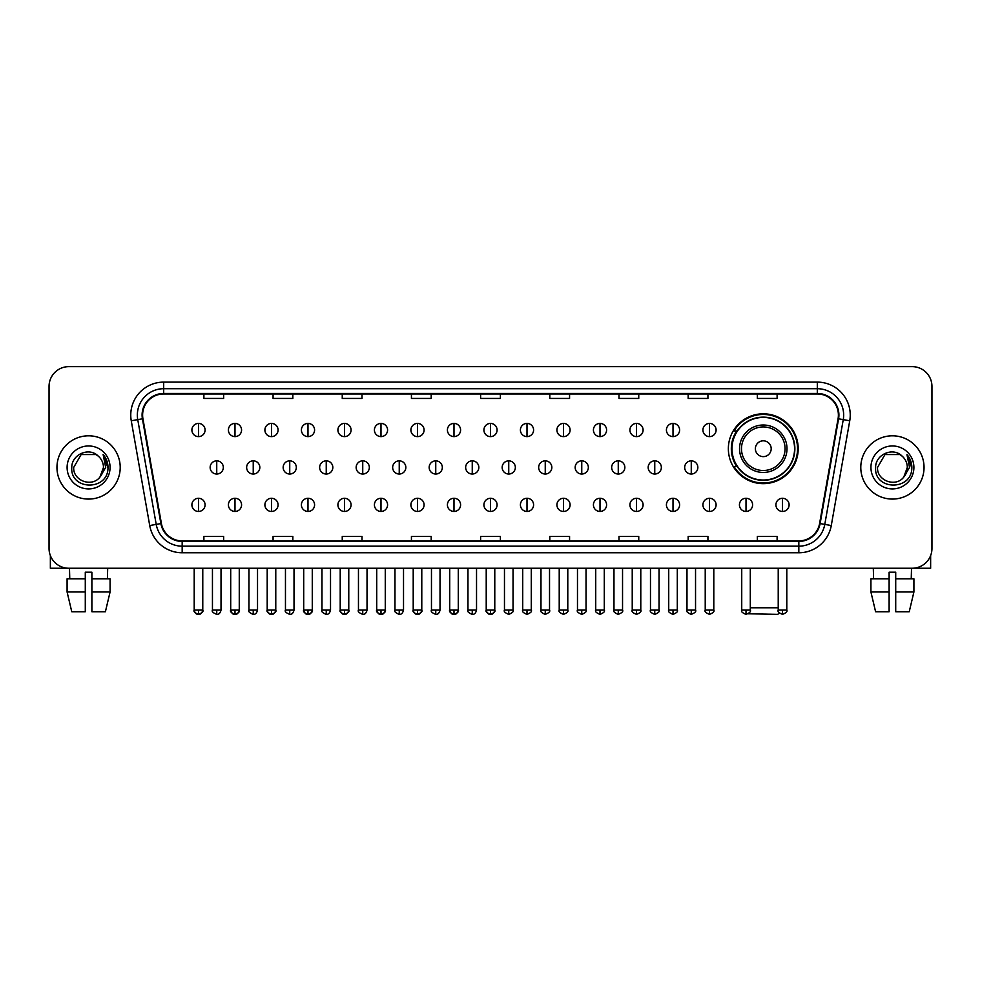 <?xml version="1.0" encoding="UTF-8"?>
<svg xmlns="http://www.w3.org/2000/svg" width="981" height="981" viewBox="0 0 981 981"><rect width="100%" height="100%" fill="white"/><g stroke="black" fill="none" stroke-linecap="round" stroke-linejoin="round"><path stroke-width="1.47" d="M728.356 448.722A34.924 34.924 0 0 0 763.279 483.645A34.924 34.924 0 0 0 798.203 448.722A34.924 34.924 0 0 0 763.279 413.81A34.924 34.924 0 0 0 728.356 448.722M736.731 466.515A31.956 31.956 0 0 1 736.731 430.941M49.05 386.391L49.05 548.477A19.767 19.767 0 0 0 68.817 568.244L912.183 568.244A19.767 19.767 0 0 0 931.95 548.477L931.95 386.391A19.767 19.767 0 0 0 912.183 366.636L68.817 366.636A19.767 19.767 0 0 0 49.05 386.391L49.05 548.477M56.959 467.434A31.625 31.625 0 0 0 88.584 499.071A31.625 31.625 0 0 0 120.209 467.434A31.625 31.625 0 0 0 88.584 435.809A31.625 31.625 0 0 0 56.959 467.434A31.625 31.625 0 0 0 88.584 499.071A31.625 31.625 0 0 0 120.209 467.434A31.625 31.625 0 0 0 88.584 435.809A31.625 31.625 0 0 0 56.959 467.434M860.791 467.434A31.625 31.625 0 0 0 892.416 499.071A31.625 31.625 0 0 0 924.041 467.434A31.625 31.625 0 0 0 892.416 435.809A31.625 31.625 0 0 0 860.791 467.434A31.625 31.625 0 0 0 892.416 499.071A31.625 31.625 0 0 0 924.041 467.434A31.625 31.625 0 0 0 892.416 435.809A31.625 31.625 0 0 0 860.791 467.434M142.613 415.061A21.079 21.079 0 0 1 163.692 393.97L817.308 393.97A21.079 21.079 0 0 1 838.068 418.715L819.601 523.486A21.079 21.079 0 0 1 798.828 540.899L182.172 540.899A21.079 21.079 0 0 1 161.399 523.486L142.932 418.715A21.079 21.079 0 0 1 142.613 415.061M142.086 415.061A21.607 21.607 0 0 0 142.417 418.813L160.884 523.572A21.607 21.607 0 0 0 182.172 541.426L798.828 541.426A21.607 21.607 0 0 0 820.116 523.572L838.583 418.813A21.607 21.607 0 0 0 817.308 393.442L163.692 393.442A21.607 21.607 0 0 0 142.086 415.061M131.258 420.775A32.949 32.949 0 0 1 163.692 382.112L817.308 382.112A32.949 32.949 0 0 1 849.742 420.775L831.275 525.546A32.949 32.949 0 0 1 798.828 552.769L182.172 552.769A32.949 32.949 0 0 1 149.725 525.546L131.258 420.775L137.745 419.635A26.352 26.352 0 0 1 163.692 388.709L817.308 388.709A26.352 26.352 0 0 1 843.255 419.635L824.788 524.394A26.352 26.352 0 0 1 798.828 546.172L182.172 546.172A26.352 26.352 0 0 1 156.212 524.394L137.745 419.635A26.352 26.352 0 0 1 137.34 415.061M912.183 366.636L68.817 366.636M68.817 568.244L912.183 568.244M931.95 548.477L931.95 386.391M820.116 523.572L824.788 524.394L843.255 419.635L849.742 420.775M480.616 393.97L480.616 398.433L500.384 398.433L500.384 393.97M411.431 393.97L411.431 398.433L431.199 398.433L431.199 393.97M342.246 393.97L342.246 398.433L362.014 398.433L362.014 393.97M273.074 393.97L273.074 398.433L292.841 398.433L292.841 393.97M203.889 393.97L203.889 398.433L223.656 398.433L223.656 393.97M549.801 393.97L549.801 398.433L569.569 398.433L569.569 393.97M618.986 393.97L618.986 398.433L638.754 398.433L638.754 393.97M688.159 393.97L688.159 398.433L707.926 398.433L707.926 393.97M757.344 393.97L757.344 398.433L777.111 398.433L777.111 393.97M500.384 540.899L500.384 536.448L480.616 536.448L480.616 540.899M431.199 540.899L431.199 536.448L411.431 536.448L411.431 540.899M362.014 540.899L362.014 536.448L342.246 536.448L342.246 540.899M292.841 540.899L292.841 536.448L273.074 536.448L273.074 540.899M223.656 540.899L223.656 536.448L203.889 536.448L203.889 540.899M569.569 540.899L569.569 536.448L549.801 536.448L549.801 540.899M638.754 540.899L638.754 536.448L618.986 536.448L618.986 540.899M707.926 540.899L707.926 536.448L688.159 536.448L688.159 540.899M777.111 540.899L777.111 536.448L757.344 536.448L757.344 540.899M98.333 456.19C89.197 446.613 71.601 454.497 71.772 467.434C70.092 490.426 107.37 491.027 107.971 468.55L108.008 467.434C107.947 462.554 106.328 458.262 103.128 454.571L105.69 467.434L99.988 477.011C92.091 487.692 72.913 480.862 73.698 467.434L81.141 454.546L96.028 454.546L98.333 456.19A14.887 14.887 0 0 1 103.471 467.434L99.988 477.011A14.887 14.887 0 0 0 103.471 467.434L99.952 477.048M67.1 467.434A21.484 21.484 0 0 0 88.584 488.918A21.484 21.484 0 0 0 110.068 467.434A21.484 21.484 0 0 0 88.584 445.963A21.484 21.484 0 0 0 67.1 467.434M103.275 454.73L107.996 467.998M50.362 555.577L50.362 568.244L126.794 568.244M67.088 578.79L67.088 591.972L71.772 611.739L67.088 591.972L67.088 578.79L85.286 578.79L85.286 572.205L91.883 572.205L91.883 578.79L110.08 578.79L110.08 591.972L105.396 611.739L110.08 591.972L91.883 591.972L91.883 578.79L91.883 611.739L105.396 611.739M107.689 568.244L107.407 578.79M85.286 578.79L85.286 611.739L71.772 611.739M67.088 591.972L85.286 591.972M69.479 568.244L69.761 578.79M779.27 612.88L777.774 614.364L748.184 613.775M750.293 607.779L778.227 607.779M771.189 448.722A7.909 7.909 0 0 0 763.279 440.825A7.909 7.909 0 0 0 755.37 448.722A7.909 7.909 0 0 0 763.279 456.631A7.909 7.909 0 0 0 771.189 448.722M786.995 448.722A23.716 23.716 0 0 0 763.279 425.006A23.716 23.716 0 0 0 739.551 448.722A23.716 23.716 0 0 0 763.279 472.45A23.716 23.716 0 0 0 786.995 448.722A23.716 23.716 0 0 1 763.279 472.45A23.716 23.716 0 0 1 739.551 448.722M794.573 448.722A31.294 31.294 0 0 0 763.279 417.428A31.294 31.294 0 0 0 731.985 448.722A31.294 31.294 0 0 0 763.279 480.028A31.294 31.294 0 0 0 794.573 448.722M797.541 448.722A34.261 34.261 0 0 1 733.996 466.515L737.172 466.515A31.588 31.588 0 0 0 784.175 472.413A31.588 31.588 0 0 0 784.175 425.043A31.588 31.588 0 0 0 737.172 430.941L733.996 430.941A34.261 34.261 0 0 1 797.541 448.722M198.481 423.424A6.585 6.585 0 0 0 191.896 430.009A6.585 6.585 0 0 0 198.481 436.606A6.585 6.585 0 0 0 205.078 430.009A6.585 6.585 0 0 0 198.481 423.424L198.481 436.606A6.585 6.585 0 0 0 205.078 430.009A6.585 6.585 0 0 0 198.481 423.424M234.986 423.424A6.585 6.585 0 0 0 228.401 430.009A6.585 6.585 0 0 0 234.986 436.606A6.585 6.585 0 0 0 241.571 430.009A6.585 6.585 0 0 0 234.986 423.424L234.986 436.606A6.585 6.585 0 0 0 241.571 430.009A6.585 6.585 0 0 0 234.986 423.424M271.492 423.424A6.585 6.585 0 0 0 264.895 430.009A6.585 6.585 0 0 0 271.492 436.606A6.585 6.585 0 0 0 278.077 430.009A6.585 6.585 0 0 0 271.492 423.424L271.492 436.606A6.585 6.585 0 0 0 278.077 430.009A6.585 6.585 0 0 0 271.492 423.424M307.985 423.424A6.585 6.585 0 0 0 301.4 430.009A6.585 6.585 0 0 0 307.985 436.606A6.585 6.585 0 0 0 314.582 430.009A6.585 6.585 0 0 0 307.985 423.424L307.985 436.606A6.585 6.585 0 0 0 314.582 430.009A6.585 6.585 0 0 0 307.985 423.424M344.49 423.424A6.585 6.585 0 0 0 337.905 430.009A6.585 6.585 0 0 0 344.49 436.606A6.585 6.585 0 0 0 351.075 430.009A6.585 6.585 0 0 0 344.49 423.424L344.49 436.606A6.585 6.585 0 0 0 351.075 430.009A6.585 6.585 0 0 0 344.49 423.424M380.996 423.424A6.585 6.585 0 0 0 374.411 430.009A6.585 6.585 0 0 0 380.996 436.606A6.585 6.585 0 0 0 387.581 430.009A6.585 6.585 0 0 0 380.996 423.424L380.996 436.606A6.585 6.585 0 0 0 387.581 430.009A6.585 6.585 0 0 0 380.996 423.424M417.501 423.424A6.585 6.585 0 0 0 410.904 430.009A6.585 6.585 0 0 0 417.501 436.606A6.585 6.585 0 0 0 424.086 430.009A6.585 6.585 0 0 0 417.501 423.424L417.501 436.606A6.585 6.585 0 0 0 424.086 430.009A6.585 6.585 0 0 0 417.501 423.424M453.995 423.424A6.585 6.585 0 0 0 447.41 430.009A6.585 6.585 0 0 0 453.995 436.606A6.585 6.585 0 0 0 460.592 430.009A6.585 6.585 0 0 0 453.995 423.424L453.995 436.606A6.585 6.585 0 0 0 460.592 430.009A6.585 6.585 0 0 0 453.995 423.424M490.5 423.424A6.585 6.585 0 0 0 483.915 430.009A6.585 6.585 0 0 0 490.5 436.606A6.585 6.585 0 0 0 497.085 430.009A6.585 6.585 0 0 0 490.5 423.424L490.5 436.606A6.585 6.585 0 0 0 497.085 430.009A6.585 6.585 0 0 0 490.5 423.424M527.005 423.424A6.585 6.585 0 0 0 520.408 430.009A6.585 6.585 0 0 0 527.005 436.606A6.585 6.585 0 0 0 533.59 430.009A6.585 6.585 0 0 0 527.005 423.424L527.005 436.606A6.585 6.585 0 0 0 533.59 430.009A6.585 6.585 0 0 0 527.005 423.424M563.499 423.424A6.585 6.585 0 0 0 556.914 430.009A6.585 6.585 0 0 0 563.499 436.606A6.585 6.585 0 0 0 570.096 430.009A6.585 6.585 0 0 0 563.499 423.424L563.499 436.606A6.585 6.585 0 0 0 570.096 430.009A6.585 6.585 0 0 0 563.499 423.424M600.004 423.424A6.585 6.585 0 0 0 593.419 430.009A6.585 6.585 0 0 0 600.004 436.606A6.585 6.585 0 0 0 606.589 430.009A6.585 6.585 0 0 0 600.004 423.424L600.004 436.606A6.585 6.585 0 0 0 606.589 430.009A6.585 6.585 0 0 0 600.004 423.424M636.51 423.424A6.585 6.585 0 0 0 629.925 430.009A6.585 6.585 0 0 0 636.51 436.606A6.585 6.585 0 0 0 643.095 430.009A6.585 6.585 0 0 0 636.51 423.424L636.51 436.606A6.585 6.585 0 0 0 643.095 430.009A6.585 6.585 0 0 0 636.51 423.424M673.015 423.424A6.585 6.585 0 0 0 666.418 430.009A6.585 6.585 0 0 0 673.015 436.606A6.585 6.585 0 0 0 679.6 430.009A6.585 6.585 0 0 0 673.015 423.424L673.015 436.606A6.585 6.585 0 0 0 679.6 430.009A6.585 6.585 0 0 0 673.015 423.424M709.508 423.424A6.585 6.585 0 0 0 702.923 430.009A6.585 6.585 0 0 0 709.508 436.606A6.585 6.585 0 0 0 716.105 430.009A6.585 6.585 0 0 0 709.508 423.424L709.508 436.606A6.585 6.585 0 0 0 716.105 430.009A6.585 6.585 0 0 0 709.508 423.424M216.74 460.849A6.585 6.585 0 0 0 210.142 467.434A6.585 6.585 0 0 0 216.74 474.031A6.585 6.585 0 0 0 223.325 467.434A6.585 6.585 0 0 0 216.74 460.849L216.74 474.031A6.585 6.585 0 0 0 223.325 467.434A6.585 6.585 0 0 0 216.74 460.849M253.233 460.849A6.585 6.585 0 0 0 246.648 467.434A6.585 6.585 0 0 0 253.233 474.031A6.585 6.585 0 0 0 259.83 467.434A6.585 6.585 0 0 0 253.233 460.849L253.233 474.031A6.585 6.585 0 0 0 259.83 467.434A6.585 6.585 0 0 0 253.233 460.849M289.738 460.849A6.585 6.585 0 0 0 283.153 467.434A6.585 6.585 0 0 0 289.738 474.031A6.585 6.585 0 0 0 296.323 467.434A6.585 6.585 0 0 0 289.738 460.849L289.738 474.031A6.585 6.585 0 0 0 296.323 467.434A6.585 6.585 0 0 0 289.738 460.849M326.244 460.849A6.585 6.585 0 0 0 319.647 467.434A6.585 6.585 0 0 0 326.244 474.031A6.585 6.585 0 0 0 332.829 467.434A6.585 6.585 0 0 0 326.244 460.849L326.244 474.031A6.585 6.585 0 0 0 332.829 467.434A6.585 6.585 0 0 0 326.244 460.849M362.737 460.849A6.585 6.585 0 0 0 356.152 467.434A6.585 6.585 0 0 0 362.737 474.031A6.585 6.585 0 0 0 369.334 467.434A6.585 6.585 0 0 0 362.737 460.849L362.737 474.031A6.585 6.585 0 0 0 369.334 467.434A6.585 6.585 0 0 0 362.737 460.849M399.242 460.849A6.585 6.585 0 0 0 392.658 467.434A6.585 6.585 0 0 0 399.242 474.031A6.585 6.585 0 0 0 405.84 467.434A6.585 6.585 0 0 0 399.242 460.849L399.242 474.031A6.585 6.585 0 0 0 405.84 467.434A6.585 6.585 0 0 0 399.242 460.849M435.748 460.849A6.585 6.585 0 0 0 429.163 467.434A6.585 6.585 0 0 0 435.748 474.031A6.585 6.585 0 0 0 442.333 467.434A6.585 6.585 0 0 0 435.748 460.849L435.748 474.031A6.585 6.585 0 0 0 442.333 467.434A6.585 6.585 0 0 0 435.748 460.849M472.253 460.849A6.585 6.585 0 0 0 465.656 467.434A6.585 6.585 0 0 0 472.253 474.031A6.585 6.585 0 0 0 478.838 467.434A6.585 6.585 0 0 0 472.253 460.849L472.253 474.031A6.585 6.585 0 0 0 478.838 467.434A6.585 6.585 0 0 0 472.253 460.849M508.747 460.849A6.585 6.585 0 0 0 502.162 467.434A6.585 6.585 0 0 0 508.747 474.031A6.585 6.585 0 0 0 515.344 467.434A6.585 6.585 0 0 0 508.747 460.849L508.747 474.031A6.585 6.585 0 0 0 515.344 467.434A6.585 6.585 0 0 0 508.747 460.849M545.252 460.849A6.585 6.585 0 0 0 538.667 467.434A6.585 6.585 0 0 0 545.252 474.031A6.585 6.585 0 0 0 551.837 467.434A6.585 6.585 0 0 0 545.252 460.849L545.252 474.031A6.585 6.585 0 0 0 551.837 467.434A6.585 6.585 0 0 0 545.252 460.849M581.758 460.849A6.585 6.585 0 0 0 575.16 467.434A6.585 6.585 0 0 0 581.758 474.031A6.585 6.585 0 0 0 588.342 467.434A6.585 6.585 0 0 0 581.758 460.849L581.758 474.031A6.585 6.585 0 0 0 588.342 467.434A6.585 6.585 0 0 0 581.758 460.849M618.263 460.849A6.585 6.585 0 0 0 611.666 467.434A6.585 6.585 0 0 0 618.263 474.031A6.585 6.585 0 0 0 624.848 467.434A6.585 6.585 0 0 0 618.263 460.849L618.263 474.031A6.585 6.585 0 0 0 624.848 467.434A6.585 6.585 0 0 0 618.263 460.849M654.756 460.849A6.585 6.585 0 0 0 648.171 467.434A6.585 6.585 0 0 0 654.756 474.031A6.585 6.585 0 0 0 661.353 467.434A6.585 6.585 0 0 0 654.756 460.849L654.756 474.031A6.585 6.585 0 0 0 661.353 467.434A6.585 6.585 0 0 0 654.756 460.849M691.262 460.849A6.585 6.585 0 0 0 684.677 467.434A6.585 6.585 0 0 0 691.262 474.031A6.585 6.585 0 0 0 697.847 467.434A6.585 6.585 0 0 0 691.262 460.849L691.262 474.031A6.585 6.585 0 0 0 697.847 467.434A6.585 6.585 0 0 0 691.262 460.849M198.481 498.274A6.585 6.585 0 0 0 191.896 504.859A6.585 6.585 0 0 0 198.481 511.457A6.585 6.585 0 0 0 205.078 504.859A6.585 6.585 0 0 0 198.481 498.274L198.481 511.457A6.585 6.585 0 0 0 205.078 504.859A6.585 6.585 0 0 0 198.481 498.274M234.986 498.274A6.585 6.585 0 0 0 228.401 504.859A6.585 6.585 0 0 0 234.986 511.457A6.585 6.585 0 0 0 241.571 504.859A6.585 6.585 0 0 0 234.986 498.274L234.986 511.457A6.585 6.585 0 0 0 241.571 504.859A6.585 6.585 0 0 0 234.986 498.274M271.492 498.274A6.585 6.585 0 0 0 264.895 504.859A6.585 6.585 0 0 0 271.492 511.457A6.585 6.585 0 0 0 278.077 504.859A6.585 6.585 0 0 0 271.492 498.274L271.492 511.457A6.585 6.585 0 0 0 278.077 504.859A6.585 6.585 0 0 0 271.492 498.274M307.985 498.274A6.585 6.585 0 0 0 301.4 504.859A6.585 6.585 0 0 0 307.985 511.457A6.585 6.585 0 0 0 314.582 504.859A6.585 6.585 0 0 0 307.985 498.274L307.985 511.457A6.585 6.585 0 0 0 314.582 504.859A6.585 6.585 0 0 0 307.985 498.274M344.49 498.274A6.585 6.585 0 0 0 337.905 504.859A6.585 6.585 0 0 0 344.49 511.457A6.585 6.585 0 0 0 351.075 504.859A6.585 6.585 0 0 0 344.49 498.274L344.49 511.457A6.585 6.585 0 0 0 351.075 504.859A6.585 6.585 0 0 0 344.49 498.274M380.996 498.274A6.585 6.585 0 0 0 374.411 504.859A6.585 6.585 0 0 0 380.996 511.457A6.585 6.585 0 0 0 387.581 504.859A6.585 6.585 0 0 0 380.996 498.274L380.996 511.457A6.585 6.585 0 0 0 387.581 504.859A6.585 6.585 0 0 0 380.996 498.274M417.501 498.274A6.585 6.585 0 0 0 410.904 504.859A6.585 6.585 0 0 0 417.501 511.457A6.585 6.585 0 0 0 424.086 504.859A6.585 6.585 0 0 0 417.501 498.274L417.501 511.457A6.585 6.585 0 0 0 424.086 504.859A6.585 6.585 0 0 0 417.501 498.274M453.995 498.274A6.585 6.585 0 0 0 447.41 504.859A6.585 6.585 0 0 0 453.995 511.457A6.585 6.585 0 0 0 460.592 504.859A6.585 6.585 0 0 0 453.995 498.274L453.995 511.457A6.585 6.585 0 0 0 460.592 504.859A6.585 6.585 0 0 0 453.995 498.274M490.5 498.274A6.585 6.585 0 0 0 483.915 504.859A6.585 6.585 0 0 0 490.5 511.457A6.585 6.585 0 0 0 497.085 504.859A6.585 6.585 0 0 0 490.5 498.274L490.5 511.457A6.585 6.585 0 0 0 497.085 504.859A6.585 6.585 0 0 0 490.5 498.274M527.005 498.274A6.585 6.585 0 0 0 520.408 504.859A6.585 6.585 0 0 0 527.005 511.457A6.585 6.585 0 0 0 533.59 504.859A6.585 6.585 0 0 0 527.005 498.274L527.005 511.457A6.585 6.585 0 0 0 533.59 504.859A6.585 6.585 0 0 0 527.005 498.274M563.499 498.274A6.585 6.585 0 0 0 556.914 504.859A6.585 6.585 0 0 0 563.499 511.457A6.585 6.585 0 0 0 570.096 504.859A6.585 6.585 0 0 0 563.499 498.274L563.499 511.457A6.585 6.585 0 0 0 570.096 504.859A6.585 6.585 0 0 0 563.499 498.274M600.004 498.274A6.585 6.585 0 0 0 593.419 504.859A6.585 6.585 0 0 0 600.004 511.457A6.585 6.585 0 0 0 606.589 504.859A6.585 6.585 0 0 0 600.004 498.274L600.004 511.457A6.585 6.585 0 0 0 606.589 504.859A6.585 6.585 0 0 0 600.004 498.274M636.51 498.274A6.585 6.585 0 0 0 629.925 504.859A6.585 6.585 0 0 0 636.51 511.457A6.585 6.585 0 0 0 643.095 504.859A6.585 6.585 0 0 0 636.51 498.274L636.51 511.457A6.585 6.585 0 0 0 643.095 504.859A6.585 6.585 0 0 0 636.51 498.274M673.015 498.274A6.585 6.585 0 0 0 666.418 504.859A6.585 6.585 0 0 0 673.015 511.457A6.585 6.585 0 0 0 679.6 504.859A6.585 6.585 0 0 0 673.015 498.274L673.015 511.457A6.585 6.585 0 0 0 679.6 504.859A6.585 6.585 0 0 0 673.015 498.274M709.508 498.274A6.585 6.585 0 0 0 702.923 504.859A6.585 6.585 0 0 0 709.508 511.457A6.585 6.585 0 0 0 716.105 504.859A6.585 6.585 0 0 0 709.508 498.274L709.508 511.457A6.585 6.585 0 0 0 716.105 504.859A6.585 6.585 0 0 0 709.508 498.274M746.014 498.274A6.585 6.585 0 0 0 739.429 504.859A6.585 6.585 0 0 0 746.014 511.457A6.585 6.585 0 0 0 752.599 504.859A6.585 6.585 0 0 0 746.014 498.274L746.014 511.457A6.585 6.585 0 0 0 752.599 504.859A6.585 6.585 0 0 0 746.014 498.274M782.519 498.274A6.585 6.585 0 0 0 775.922 504.859A6.585 6.585 0 0 0 782.519 511.457A6.585 6.585 0 0 0 789.104 504.859A6.585 6.585 0 0 0 782.519 498.274L782.519 511.457A6.585 6.585 0 0 0 789.104 504.859A6.585 6.585 0 0 0 782.519 498.274M930.638 555.577L930.638 568.244L854.206 568.244M870.92 578.79L870.92 591.972L875.604 611.739L870.92 591.972L870.92 578.79L889.117 578.79L889.117 572.205L895.714 572.205L895.714 578.79L913.912 578.79L913.912 591.972L909.228 611.739L913.912 591.972L895.714 591.972L895.714 578.79M911.521 568.244L911.239 578.79M889.117 578.79L889.117 611.739L875.604 611.739M870.92 591.972L889.117 591.972M909.228 611.739L895.714 611.739L895.714 591.972M873.311 568.244L873.593 578.79M902.177 456.19C893.029 446.613 875.444 454.497 875.604 467.434C873.936 490.426 911.202 491.027 911.803 468.55L911.84 467.434C911.778 462.554 910.16 458.262 906.959 454.571L909.534 467.434L903.832 477.011C895.923 487.692 876.756 480.862 877.529 467.434L884.972 454.546L899.859 454.546L902.177 456.19A14.887 14.887 0 0 1 907.302 467.434L903.832 477.011A14.887 14.887 0 0 0 907.302 467.434L903.795 477.048M870.932 467.434A21.484 21.484 0 0 0 892.416 488.918A21.484 21.484 0 0 0 913.9 467.434A21.484 21.484 0 0 0 892.416 445.963A21.484 21.484 0 0 0 870.932 467.434M907.106 454.73L911.827 467.998M817.308 382.112L817.308 393.442M137.745 419.635L142.417 418.813M182.172 552.769L182.172 541.426M798.828 541.426L798.828 552.769M149.725 525.546L160.884 523.572M838.583 418.813L843.255 419.635M163.692 382.112L163.692 393.442M824.788 524.394L831.275 525.546M785.07 448.722A21.79 21.79 0 0 0 763.279 426.931A21.79 21.79 0 0 0 741.489 448.722A21.79 21.79 0 0 0 763.279 470.512A21.79 21.79 0 0 0 785.07 448.722M216.74 610.084L212.448 610.084C211.589 611.457 213.012 612.88 216.74 614.364L216.74 610.084L221.019 610.084L221.019 568.244M253.233 610.084L248.953 610.084C248.083 611.457 249.517 612.88 253.233 614.364L253.233 610.084L257.525 610.084L257.525 568.244M289.738 610.084L285.459 610.084C284.588 611.457 286.011 612.88 289.738 614.364L289.738 610.084L294.018 610.084L294.018 568.244M326.244 610.084L321.964 610.084C321.094 611.457 322.516 612.88 326.244 614.364L326.244 610.084L330.523 610.084L330.523 568.244M362.737 610.084L358.457 610.084C357.587 611.457 359.021 612.88 362.737 614.364L362.737 610.084L367.029 610.084L367.029 568.244M399.242 610.084L394.963 610.084C394.092 611.457 395.527 612.88 399.242 614.364L399.242 610.084L403.522 610.084L403.522 568.244M435.748 610.084L431.468 610.084C430.598 611.457 432.02 612.88 435.748 614.364L435.748 610.084L440.028 610.084L440.028 568.244M472.253 610.084L467.962 610.084C467.103 611.457 468.526 612.88 472.253 614.364L472.253 610.084L476.533 610.084L476.533 568.244M508.747 610.084L504.467 610.084C503.596 611.457 505.031 612.88 508.747 614.364L508.747 610.084L513.038 610.084L513.038 568.244M545.252 610.084L540.972 610.084C540.102 611.457 541.524 612.88 545.252 614.364L545.252 610.084L549.532 610.084L549.532 568.244M581.758 610.084L577.478 610.084C576.607 611.457 578.03 612.88 581.758 614.364L581.758 610.084L586.037 610.084L586.037 568.244M618.263 610.084L613.971 610.084C613.1 611.457 614.535 612.88 618.263 614.364L618.263 610.084L622.543 610.084L622.543 568.244M654.756 610.084L650.477 610.084C649.606 611.457 651.041 612.88 654.756 614.364L654.756 610.084L659.036 610.084L659.036 568.244M691.262 610.084L686.982 610.084C686.111 611.457 687.534 612.88 691.262 614.364L691.262 610.084L695.541 610.084L695.541 568.244M198.481 610.084L194.201 610.084C193.331 611.457 194.765 612.88 198.481 614.364L198.481 610.084L202.773 610.084C203.631 611.457 202.209 612.88 198.481 614.364C196.372 614.572 194.949 613.137 194.201 610.084L194.201 568.244M234.986 610.084L230.707 610.084C229.836 611.457 231.258 612.88 234.986 614.364L234.986 610.084L239.266 610.084C240.137 611.457 238.714 612.88 234.986 614.364C232.877 614.572 231.455 613.137 230.707 610.084L230.707 568.244M271.492 610.084L267.2 610.084C266.341 611.457 267.764 612.88 271.492 614.364L271.492 610.084L275.771 610.084C276.642 611.457 275.207 612.88 271.492 614.364C269.383 614.572 267.948 613.137 267.2 610.084L267.2 568.244M307.985 610.084L303.705 610.084C302.835 611.457 304.269 612.88 307.985 614.364L307.985 610.084L312.277 610.084C313.147 611.457 311.713 612.88 307.985 614.364C305.888 614.572 304.453 613.137 303.705 610.084L303.705 568.244L303.705 610.084M344.49 610.084L340.211 610.084C339.34 611.457 340.763 612.88 344.49 614.364L344.49 610.084L348.77 610.084C349.641 611.457 348.218 612.88 344.49 614.364C342.381 614.572 340.959 613.137 340.211 610.084L340.211 568.244M380.996 610.084L376.716 610.084C375.846 611.457 377.268 612.88 380.996 614.364L380.996 610.084L385.275 610.084C386.146 611.457 384.724 612.88 380.996 614.364C378.887 614.572 377.464 613.137 376.716 610.084L376.716 568.244M417.501 610.084L413.209 610.084C412.339 611.457 413.774 612.88 417.501 614.364L417.501 610.084L421.781 610.084C422.652 611.457 421.217 612.88 417.501 614.364C415.392 614.572 413.957 613.137 413.209 610.084L413.209 568.244M453.995 610.084L449.715 610.084C448.844 611.457 450.279 612.88 453.995 614.364L453.995 610.084L458.286 610.084C459.145 611.457 457.722 612.88 453.995 614.364C451.885 614.572 450.463 613.137 449.715 610.084L449.715 568.244M490.5 610.084L486.22 610.084C485.35 611.457 486.772 612.88 490.5 614.364L490.5 610.084L494.78 610.084C495.65 611.457 494.228 612.88 490.5 614.364C488.391 614.572 486.968 613.137 486.22 610.084L486.22 568.244M527.005 610.084L522.714 610.084C521.855 611.457 523.278 612.88 527.005 614.364L527.005 610.084L531.285 610.084L531.285 568.244L531.285 610.084C532.156 611.457 530.721 612.88 527.005 614.364M563.499 610.084L559.219 610.084L559.219 568.244L559.219 610.084C558.348 611.457 559.783 612.88 563.499 614.364L563.499 610.084L567.791 610.084L567.791 568.244M600.004 610.084L595.725 610.084C594.854 611.457 596.276 612.88 600.004 614.364L600.004 610.084L604.284 610.084L604.284 568.244M636.51 610.084L632.23 610.084C631.359 611.457 632.782 612.88 636.51 614.364L636.51 610.084L640.789 610.084L640.789 568.244M673.015 610.084L668.723 610.084C667.853 611.457 669.287 612.88 673.015 614.364L673.015 610.084L677.295 610.084L677.295 568.244M709.508 610.084L705.229 610.084C704.358 611.457 705.793 612.88 709.508 614.364L709.508 610.084L713.8 610.084L713.8 568.244M746.014 610.084L741.734 610.084C740.863 611.457 742.286 612.88 746.014 614.364L746.014 610.084L750.293 610.084L750.293 568.244M782.519 610.084L778.227 610.084C777.369 611.457 778.791 612.88 782.519 614.364L782.519 610.084L786.799 610.084L786.799 568.244M212.448 610.084L212.448 568.244M221.019 610.084C220.271 613.137 218.849 614.572 216.74 614.364M248.953 610.084L248.953 568.244M257.525 610.084C256.777 613.137 255.342 614.572 253.233 614.364M285.459 610.084L285.459 568.244M294.018 610.084C293.27 613.137 291.848 614.572 289.738 614.364M321.964 610.084L321.964 568.244M330.523 610.084C329.775 613.137 328.353 614.572 326.244 614.364M358.457 610.084L358.457 568.244M367.029 610.084C366.281 613.137 364.846 614.572 362.737 614.364M394.963 610.084L394.963 568.244M403.522 610.084C402.786 613.137 401.352 614.572 399.242 614.364M431.468 610.084L431.468 568.244M440.028 610.084C439.28 613.137 437.857 614.572 435.748 614.364M467.962 610.084L467.962 568.244M476.533 610.084C475.785 613.137 474.363 614.572 472.253 614.364M504.467 610.084L504.467 568.244M513.038 610.084C513.897 611.457 512.474 612.88 508.747 614.364M540.972 610.084L540.972 568.244M549.532 610.084C550.402 611.457 548.98 612.88 545.252 614.364M577.478 610.084L577.478 568.244M586.037 610.084C586.908 611.457 585.473 612.88 581.758 614.364M613.971 610.084L613.971 568.244M622.543 610.084C623.413 611.457 621.979 612.88 618.263 614.364M650.477 610.084L650.477 568.244M659.036 610.084C659.906 611.457 658.484 612.88 654.756 614.364M686.982 610.084L686.982 568.244M695.541 610.084C696.412 611.457 694.989 612.88 691.262 614.364M198.481 614.364C200.59 614.572 202.025 613.137 202.773 610.084L202.773 568.244M234.986 614.364C237.095 614.572 238.518 613.137 239.266 610.084L239.266 568.244M271.492 614.364C273.601 614.572 275.023 613.137 275.771 610.084L275.771 568.244M307.985 614.364C310.094 614.572 311.529 613.137 312.277 610.084L312.277 568.244M344.49 614.364C346.6 614.572 348.022 613.137 348.77 610.084L348.77 568.244M380.996 614.364C383.105 614.572 384.527 613.137 385.275 610.084L385.275 568.244M417.501 614.364C419.598 614.572 421.033 613.137 421.781 610.084L421.781 568.244M453.995 614.364C456.104 614.572 457.538 613.137 458.286 610.084L458.286 568.244M490.5 614.364C492.609 614.572 494.032 613.137 494.78 610.084L494.78 568.244M522.714 610.084L522.714 568.244M567.791 610.084C568.661 611.457 567.226 612.88 563.499 614.364M595.725 610.084L595.725 568.244M604.284 610.084C605.154 611.457 603.732 612.88 600.004 614.364M632.23 610.084L632.23 568.244M640.789 610.084C641.66 611.457 640.237 612.88 636.51 614.364M668.723 610.084L668.723 568.244M677.295 610.084C678.165 611.457 676.731 612.88 673.015 614.364M705.229 610.084L705.229 568.244M713.8 610.084C714.659 611.457 713.236 612.88 709.508 614.364M741.734 610.084L741.734 568.244M750.293 610.084C751.164 611.457 749.742 612.88 746.014 614.364M778.227 610.084L778.227 568.244M786.799 610.084C787.669 611.457 786.235 612.88 782.519 614.364"/></g></svg>
